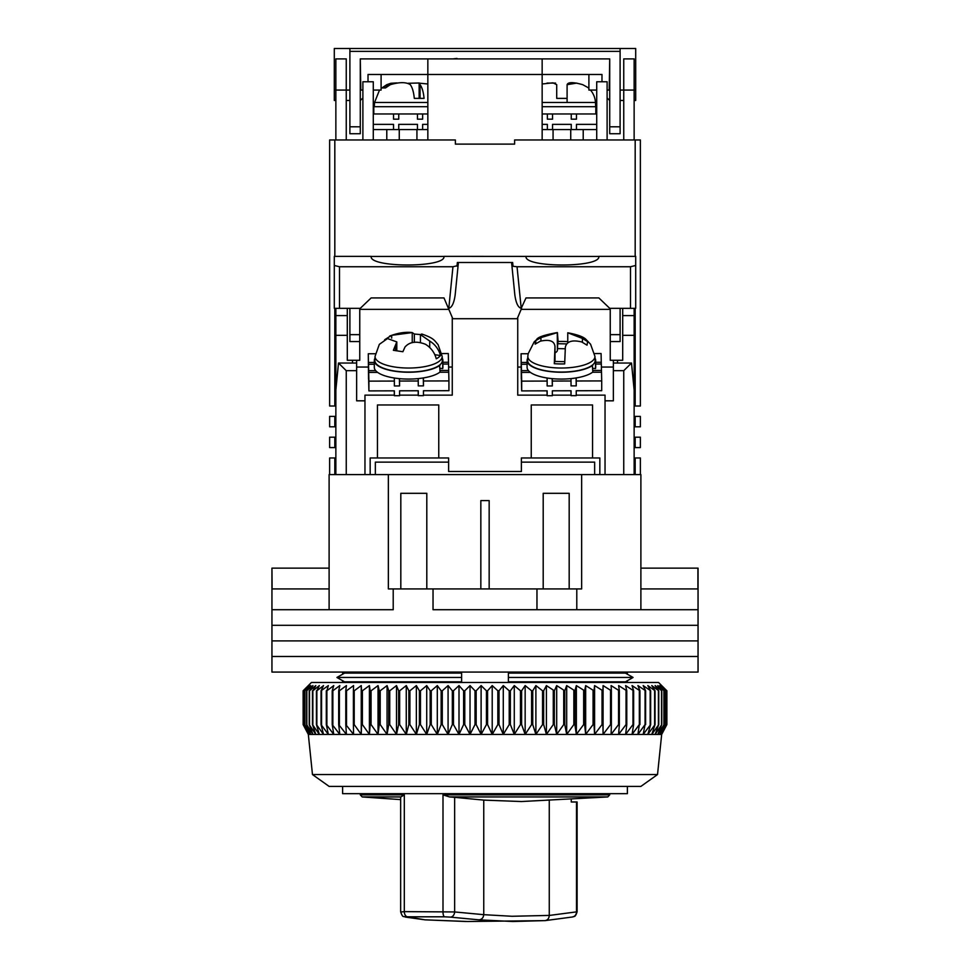 <?xml version="1.0" encoding="UTF-8"?>
<svg xmlns="http://www.w3.org/2000/svg" width="970" height="970" viewBox="0 0 970 970"><rect width="100%" height="100%" fill="white"/><g stroke="black" fill="none" stroke-linecap="round" stroke-linejoin="round"><path stroke-width="1.45" d="M342.616 682.468L342.616 680.722L336.917 677.46L344.556 673.107L461.611 673.107L461.611 677.46L336.917 677.46L344.556 681.813L461.611 681.813L461.611 677.46M508.389 677.46L508.389 681.813L625.444 681.813L633.083 677.46L508.389 677.46L508.389 673.107L625.444 673.107L633.083 677.46L627.384 680.722L627.384 682.468M342.616 672.077L342.616 674.211L336.917 677.46M342.616 786.391L342.616 793.666L627.384 793.666L627.384 786.391M627.384 672.077L627.384 674.211L633.083 677.46M640.891 568.141L698.048 568.141L698.048 609.718L640.891 609.718L640.891 474.609L581.648 474.609L581.648 588.923L576.786 588.923L576.786 609.718L698.048 609.718L698.048 625.298L271.952 625.298L271.952 609.718L393.214 609.718L393.214 588.923L388.352 588.923L388.352 474.609L581.648 474.609M329.109 588.923L272.085 588.923L271.952 568.141L271.952 609.718L329.109 609.718L329.109 474.609L388.352 474.609M569.184 588.923L569.184 493.318L543.2 493.318L543.2 588.923M426.8 588.923L426.8 493.318L400.816 493.318L400.816 588.923M433.032 609.718L576.786 609.718L433.032 609.718L433.032 588.923L393.214 588.923M576.786 588.923L433.032 588.923M489.159 588.923L489.159 500.593L480.841 500.593L480.841 588.923M697.915 568.141L697.915 588.923L640.891 588.923M329.109 568.141L272.085 568.141M536.968 609.718L536.968 588.923M698.048 640.891L271.952 640.891L271.952 625.298L698.048 625.298L698.048 640.891L271.952 640.891L271.952 656.484L698.048 656.484L698.048 640.891M698.048 672.077L271.952 672.077L271.952 656.484L698.048 656.484L698.048 672.077M657.527 774.557L640.891 786.391L329.109 786.391L312.473 774.557L657.527 774.557L661.673 734.423L308.327 734.423L303.125 724.578L308.472 734.423L303.574 724.578L309.272 734.423L304.738 724.578L310.764 734.423L306.617 724.578L312.946 734.423L309.2 724.578L315.808 734.423L312.473 724.578L319.336 734.423L316.426 724.578L323.519 734.423L321.046 724.578L328.345 734.423L326.308 724.578L333.777 734.423L332.213 724.578L339.815 734.423L338.7 724.578L346.423 734.423L345.781 724.578L353.577 734.423L353.395 724.578L354.208 724.578L361.252 734.423L361.543 724.578L362.392 724.578L369.412 734.423L370.176 724.578L371.074 724.578L378.033 734.423L379.258 724.578L380.204 724.578L387.066 734.423L388.752 724.578L389.746 724.578L396.5 734.423L398.634 724.578L399.652 724.578L406.272 734.423L408.855 724.578L409.91 724.578L416.36 734.423L419.379 724.578L420.459 724.578L426.715 734.423L430.159 724.578L431.262 724.578L437.3 734.423L441.156 724.578L442.284 724.578L448.079 734.423L452.323 724.578L453.463 724.578L459.004 734.423L463.624 724.578L464.775 724.578L470.026 734.423L475.009 724.578L476.161 724.578L481.108 734.423L486.431 724.578L487.583 724.578L492.214 734.423L497.84 724.578L499.004 724.578L503.284 734.423L509.214 724.578L510.365 724.578L514.282 734.423L520.478 724.578L521.617 724.578L525.158 734.423L531.608 724.578L532.736 724.578L535.889 734.423L542.557 724.578L543.661 724.578L546.413 734.423L553.276 724.578L554.355 724.578L556.683 734.423L563.728 724.578L564.77 724.578L566.686 734.423L573.864 724.578L574.883 724.578L576.362 734.423L583.661 724.578L584.631 724.578L585.674 734.423L593.058 724.578L593.992 724.578L594.598 734.423L602.03 724.578L602.916 724.578L603.085 734.423L610.542 724.578L611.379 724.578L611.1 734.423L618.557 724.578L619.345 724.578L618.617 734.423L626.038 724.578L626.778 724.578L625.614 734.423L632.973 724.578L633.64 724.578L632.052 734.423L639.327 724.578L637.908 734.423L645.062 724.578L643.171 734.423L650.652 724.578L647.802 734.423L655.041 724.578L651.791 734.423L658.751 724.578L655.114 734.423L661.782 724.578L657.781 734.423L664.123 724.578L659.758 734.423L665.747 724.578L661.043 734.423L666.657 724.578L661.637 734.423L666.875 724.578L666.875 690.773L661.637 685.584L666.657 690.773L661.043 685.584L665.747 690.773L659.758 685.584L664.123 690.773L657.781 685.584L661.782 690.773L655.114 685.584L658.751 690.773L651.791 685.584L655.041 690.773L647.802 685.584L650.652 690.773L643.171 685.584L645.608 690.773L637.908 685.584L639.933 690.773L632.052 685.584L633.64 690.773L625.614 685.584L626.778 690.773L618.617 685.584L619.345 690.773L611.1 685.584L611.379 690.773L603.085 685.584L602.916 690.773L594.598 685.584L593.992 690.773L585.674 685.584L584.631 690.773L576.362 685.584L574.883 690.773L566.686 685.584L564.77 690.773L556.683 685.584L554.355 690.773L546.413 685.584L543.661 690.773L542.557 690.773L535.889 685.584L532.736 690.773L531.608 690.773L525.158 685.584L521.617 690.773L520.478 690.773L514.282 685.584L510.365 690.773L509.214 690.773L503.284 685.584L499.004 690.773L497.84 690.773L492.214 685.584L487.583 690.773L486.431 690.773L481.108 685.584L476.161 690.773L475.009 690.773L470.026 685.584L464.775 690.773L463.624 690.773L459.004 685.584L453.463 690.773L452.323 690.773L448.079 685.584L442.284 690.773L441.156 690.773L437.3 685.584L431.262 690.773L430.159 690.773L426.715 685.584L420.459 690.773L419.379 690.773L416.36 685.584L409.91 690.773L408.855 690.773L406.272 685.584L399.652 690.773L398.634 690.773L396.5 685.584L389.746 690.773L388.752 690.773L387.066 685.584L380.204 690.773L379.258 690.773L378.033 685.584L371.074 690.773L370.176 690.773L369.412 685.584L362.392 690.773L361.543 690.773L361.252 685.584L354.208 690.773L353.395 690.773L353.577 685.584L346.532 690.773L345.781 690.773L346.423 685.584L339.391 690.773L338.7 690.773L339.815 685.584L332.843 690.773L332.213 690.773L333.777 685.584L326.89 690.773L328.345 685.584L321.046 690.773L323.519 685.584L316.863 690.773L316.863 724.578M665.468 689.367L658.557 682.468L311.443 682.468L303.125 690.773L303.149 724.578L303.125 690.773L308.472 685.584L303.574 690.773L303.574 724.578M316.863 690.773L319.336 685.584L312.849 690.773L315.808 685.584L309.503 690.773L312.946 685.584L306.617 690.773L310.764 685.584L304.738 690.773L309.272 685.584L303.574 690.773M321.046 724.578L321.046 690.773M321.555 724.578L321.555 690.773M316.426 690.773L316.426 724.578M326.308 724.578L326.308 690.773M326.89 724.578L326.89 690.773M312.849 690.773L312.849 724.578M312.473 690.773L312.473 724.578M332.213 724.578L332.213 690.773M332.843 724.578L332.843 690.773M309.503 690.773L309.503 724.578M309.2 690.773L309.2 724.578M338.7 724.578L338.7 690.773M339.391 724.578L339.391 690.773M306.847 690.773L306.847 724.578M306.617 690.773L306.617 724.578M345.781 724.578L345.781 690.773M346.532 724.578L346.532 690.773M304.907 690.773L304.907 724.578M304.738 690.773L304.738 724.578M353.395 724.578L353.395 690.773M354.208 724.578L354.208 690.773M303.671 690.773L303.671 724.578M361.252 734.423L361.252 685.584M361.543 724.578L361.543 690.773M362.392 724.578L362.392 690.773M369.412 734.423L369.412 685.584M370.176 724.578L370.176 690.773M371.074 724.578L371.074 690.773M378.033 734.423L378.033 685.584M379.258 724.578L379.258 690.773M380.204 724.578L380.204 690.773M387.066 734.423L387.066 685.584M388.752 724.578L388.752 690.773M389.746 724.578L389.746 690.773M396.5 734.423L396.5 685.584M398.634 724.578L398.634 690.773M399.652 724.578L399.652 690.773M406.272 734.423L406.272 685.584M408.855 724.578L408.855 690.773M409.91 724.578L409.91 690.773M416.36 734.423L416.36 685.584M419.379 724.578L419.379 690.773M420.459 724.578L420.459 690.773M426.715 734.423L426.715 685.584M430.159 724.578L430.159 690.773M431.262 724.578L431.262 690.773M437.3 734.423L437.3 685.584M441.156 724.578L441.156 690.773M442.284 724.578L442.284 690.773M448.079 734.423L448.079 685.584M452.323 724.578L452.323 690.773M453.463 724.578L453.463 690.773M459.004 734.423L459.004 685.584M463.624 724.578L463.624 690.773M464.775 724.578L464.775 690.773M470.026 734.423L470.026 685.584M475.009 724.578L475.009 690.773M476.161 724.578L476.161 690.773M481.108 734.423L481.108 685.584M486.431 724.578L486.431 690.773M487.583 724.578L487.583 690.773M492.214 734.423L492.214 685.584M497.84 724.578L497.84 690.773M499.004 724.578L499.004 690.773M503.284 734.423L503.284 685.584M509.214 724.578L509.214 690.773M510.365 724.578L510.365 690.773M514.282 734.423L514.282 685.584M520.478 724.578L520.478 690.773M521.617 724.578L521.617 690.773M525.158 734.423L525.158 685.584M531.608 724.578L531.608 690.773M532.736 724.578L532.736 690.773M535.889 734.423L535.889 685.584M542.557 724.578L542.557 690.773M543.661 724.578L543.661 690.773M546.413 734.423L546.413 685.584M553.276 724.578L553.276 690.773M554.355 724.578L554.355 690.773M556.683 734.423L556.683 685.584M563.728 724.578L563.728 690.773M564.77 724.578L564.77 690.773M566.686 734.423L566.686 685.584M573.864 724.578L573.864 690.773M574.883 724.578L574.883 690.773M576.362 734.423L576.362 685.584M583.661 724.578L583.661 690.773M584.631 724.578L584.631 690.773M585.674 734.423L585.674 685.584M593.058 724.578L593.058 690.773M593.992 724.578L593.992 690.773M594.598 734.423L594.598 685.584M602.03 724.578L602.03 690.773M602.916 724.578L602.916 690.773M603.085 734.423L603.085 685.584M610.542 724.578L610.542 690.773M611.379 724.578L611.379 690.773M618.557 724.578L618.557 690.773M619.345 724.578L619.345 690.773M626.038 724.578L626.038 690.773M626.778 724.578L626.778 690.773M632.973 724.578L632.973 690.773M633.64 724.578L633.64 690.773M639.327 724.578L639.327 690.773M639.933 724.578L639.933 690.773M645.062 724.578L645.062 690.773M645.608 724.578L645.608 690.773M650.167 724.578L650.167 690.773M650.652 724.578L650.652 690.773M654.629 724.578L654.629 690.773M655.041 724.578L655.041 690.773M658.412 724.578L658.412 690.773M658.751 724.578L658.751 690.773M661.516 724.578L661.516 690.773M661.782 724.578L661.782 690.773M663.916 724.578L663.916 690.773M664.123 724.578L664.123 690.773M665.614 724.578L665.614 690.773M665.747 724.578L665.747 690.773M666.596 724.578L666.596 690.773M666.657 724.578L666.657 690.773M633.168 380.034L634.137 380.034L634.137 308.327M634.137 380.034L633.677 385.223M634.137 474.609L634.137 385.223M599.836 474.609L599.836 457.973L592.561 457.973L592.561 404.975L531.245 404.975L531.245 457.973L592.561 457.973M531.245 457.973L521.375 457.973L521.375 471.493L448.625 471.493L448.625 457.973L370.164 457.973L370.164 474.609M335.862 308.327L335.862 474.609M359.761 308.327L359.761 360.282L347.296 360.282L347.296 308.327M622.704 308.327L622.704 360.282L610.239 360.282L610.239 308.327M622.704 315.602L634.137 315.602M622.704 335.341L634.137 335.341M634.137 389.94L631.506 363.047L623.746 370.673L623.746 474.609L605.037 474.609L605.037 400.816L613.355 400.816L613.355 370.673L623.746 370.673M377.439 457.973L377.439 404.975L438.755 404.975L438.755 457.973M347.296 315.602L335.862 315.602M394.353 395.142L364.962 395.142L364.962 474.609L346.254 474.609L346.254 370.673L338.494 363.047L335.862 389.94M335.862 380.034L336.832 380.034M335.862 335.341L347.296 335.341M448.831 309.357L359.761 309.357M452.262 367.048L448.625 367.048M368.37 367.048L356.645 367.048M423.466 395.142L452.262 395.142L452.262 317.481M517.737 317.481L517.737 395.142L547.128 395.142M521.169 309.357L610.239 309.357M517.737 367.048L521.145 367.048M601.4 367.048L613.355 367.048M617.514 363.047L617.514 360.282M631.506 363.047L613.355 363.047L613.355 370.673M552.342 395.142L571.039 395.142M576.241 395.142L605.037 395.142L605.037 400.816M399.567 395.142L418.264 395.142M356.645 360.282L356.645 363.047L338.494 363.047M356.645 363.047L356.645 370.673L346.254 370.673M364.962 400.816L356.645 400.816L356.645 370.673M352.486 360.282L352.486 363.047M613.355 360.282L613.355 363.047M418.215 378.603L418.276 385.89L423.466 385.866L423.466 380.992L448.928 380.919L448.928 390.692L423.466 390.752L423.466 395.639L418.276 395.651L418.276 390.764L399.567 390.813L399.567 395.699L394.366 395.712L394.366 390.837L368.903 390.898L368.903 381.137L394.366 381.064L394.366 385.951L399.567 385.939L399.507 378.652M368.903 390.898L368.636 378.894M418.276 381.004L399.567 381.052M442.914 364.053L448.552 364.041L448.698 370.431L440.077 370.455M375.693 370.625L368.673 370.649L368.527 364.247L374.311 364.235M448.516 364.041L448.322 353.553L441.835 353.565M375.354 353.747L368.297 353.759L368.527 378.894M448.698 372.213L448.698 370.431M448.928 380.919L448.734 372.213L439.786 372.237M418.167 390.764L418.276 395.651M368.903 381.137L368.673 370.649M368.527 367.351L368.527 364.247M368.491 367.351L368.297 353.759M399.567 385.939L399.397 378.639M374.311 362.453L368.491 362.477M448.516 362.259L442.914 362.271M423.466 380.992L423.405 377.924M368.709 372.419L377.669 372.395M394.305 377.997L394.366 381.064M394.257 390.837L394.366 395.712M423.466 385.866L423.296 377.948M442.72 368.576A34.302 11.725 0 0 0 442.914 367.339L442.914 360.5A34.302 11.725 180 0 1 442.72 361.737L442.72 368.576L440.077 368.333M440.077 365.169A34.302 11.725 180 0 1 401.641 371.995A34.302 11.725 180 0 1 374.311 360.5L374.311 367.339A34.302 11.725 0 0 0 401.641 378.833A34.302 11.725 0 0 0 440.077 372.007L439.568 365.132M374.311 360.5A34.302 11.725 180 0 1 374.953 358.257M442.271 358.257A34.302 11.725 180 0 1 442.914 360.5M595.495 368.576A34.302 11.725 0 0 0 595.689 367.339L595.689 360.5A34.302 11.725 180 0 1 595.495 361.737L595.495 368.576L592.852 368.333M592.852 365.169A34.302 11.725 180 0 1 554.416 371.995A34.302 11.725 180 0 1 527.086 360.5L527.086 367.339A34.302 11.725 0 0 0 554.416 378.833A34.302 11.725 0 0 0 592.852 372.007L592.343 365.132M527.086 360.5A34.302 11.725 180 0 1 527.728 358.257M595.046 358.257A34.302 11.725 180 0 1 595.689 360.5M570.99 378.603L571.051 385.89L576.241 385.866L576.241 380.992L601.703 380.919L601.703 390.692L576.241 390.752L576.241 395.639L571.051 395.651L571.051 390.764L552.342 390.813L552.342 395.699L547.141 395.712L547.141 390.837L521.678 390.898L521.678 381.137L547.141 381.064L547.141 385.951L552.342 385.939L552.282 378.652M521.678 390.898L521.411 378.894M571.051 381.004L552.342 381.052M595.689 364.053L601.327 364.041L601.473 370.431L592.852 370.455M528.468 370.625L521.448 370.649L521.302 364.247L527.086 364.235M601.291 364.041L601.097 353.553L594.61 353.565M528.129 353.747L521.072 353.759L521.302 378.894M601.473 372.213L601.473 370.431M601.703 380.919L601.509 372.213L592.561 372.237M570.942 390.764L571.051 395.651M521.678 381.137L521.448 370.649M521.302 367.351L521.302 364.247M521.266 367.351L521.072 353.759M552.342 385.939L552.172 378.639M527.086 362.453L521.266 362.477M601.291 362.259L595.689 362.271M576.241 380.992L576.18 377.924M521.484 372.419L530.444 372.395M547.08 377.997L547.141 381.064M547.031 390.837L547.141 395.712M576.241 385.866L576.071 377.948M442.162 356.329L438.052 344.58C434.245 340.47 434.402 338.336 421.78 334.019L420.434 334.626L429.722 341.052C435.203 344.483 438.779 349.321 440.453 355.553A32.919 11.264 180 0 1 436.27 358.803C434.608 352.595 431.032 347.757 425.539 344.301C416.518 340.797 409.667 341.707 404.987 347.03L402.889 351.734L393.371 350.303L396.791 341.901L387.503 338.566L379.331 344.362L375.063 356.329L374.844 360.282A33.78 11.555 -0 0 0 394.984 371.074A33.78 11.555 -0 0 0 442.381 360.282L442.162 356.329A33.562 11.482 180 0 1 395.069 367.06A33.562 11.482 180 0 1 375.063 356.329M384.641 339.742L391.686 335.317L412.238 332.589L414.336 334.032L420.434 334.577M389.6 336.105C397.676 333.025 404.999 331.825 411.559 332.492L412.238 332.589L412.238 342.689M440.453 355.553L434.827 354.705M414.336 334.032L414.336 342.386M567.765 342.81L567.765 332.771L582.437 338.445L587.626 341.634L587.02 345.174L581.83 341.998C572.361 339.633 566.868 341.294 565.364 347.005L564.673 363.895A32.919 11.264 180 0 1 554.294 363.689L554.986 346.799C554.585 341.052 549.699 339.173 540.338 341.161L535.149 344.144L535.452 341.949L535.755 340.591L540.945 337.621L557.41 332.601L558.102 341.488A32.919 11.264 180 0 1 567.765 341.646M554.986 361.47L555.01 346.132L555.01 361.47M595.107 361.179A33.78 11.555 0 0 0 595.156 360.282L594.937 356.329A33.562 11.482 180 0 1 594.889 357.227A33.562 11.482 180 0 1 560.09 368.018A33.562 11.482 180 0 1 527.838 356.342L527.619 360.282A33.78 11.555 0 0 0 560.078 372.056A33.78 11.555 0 0 0 595.107 361.179M527.838 356.329L528.129 353.808L534.203 341.852L536.592 339.658C537.453 337.269 544.34 334.905 557.265 332.564L557.41 350.376L557.726 343.719L566.504 343.889M558.102 341.488L557.726 343.719M555.01 352.922A15.593 5.335 0 0 0 557.41 350.376M535.755 340.591L535.755 343.683M564.71 361.664L554.682 361.458L554.294 363.689M565.231 348.751L557.726 348.606M371.195 256.444C368.952 267.829 446.2 267.829 443.945 256.444L371.195 256.444M526.055 256.359L526.055 256.444C523.8 267.829 601.048 267.829 598.805 256.444L443.945 256.359M630.5 266.75L630.5 308.327L609.718 308.327L598.854 297.923L526.007 297.923L521.205 308.327L517.046 266.75L630.5 266.75L635.702 265.477L635.702 256.359L598.805 256.359M371.195 256.359L334.298 256.359L334.298 308.327L360.282 308.327L371.146 297.923L443.993 297.923L452.784 318.718L517.216 318.718L521.605 308.327M630.5 308.327L635.702 308.327L635.702 265.477M610.239 341.573L620.109 341.573L620.109 334.65L610.239 334.65M620.109 308.327L620.109 334.65M359.761 341.573L349.891 341.573L349.891 308.327M359.761 334.65L349.891 334.65M452.954 266.75L448.795 308.327C451.923 307.502 454.045 303.016 455.172 294.844L458.107 265.525L452.954 266.75L339.5 266.75L334.298 265.477M517.046 266.75L513.021 266.277L512.645 262.494L457.355 262.494L456.991 266.18M521.205 308.327C518.077 307.502 515.955 303.016 514.827 294.844L511.602 262.591M513.009 266.18L511.893 265.525M458.107 265.525L458.398 262.591M404.308 794.866L360.282 794.866L362.198 796.94L400.901 796.94L404.308 794.866L404.308 911.63L454.639 911.945L483.751 914.674L483.751 800.104L521.472 801.535L607.802 796.94L609.718 794.866L609.718 793.666M549.262 800.602L549.262 915.413L512.002 916.274L483.751 914.674C483.399 917.79 481.823 919.511 479.01 919.839L450.383 917.123A5.202 4.062 -83.6 0 0 454.639 911.945L454.639 797.328L449.546 796.94L607.802 796.94M401.374 911.945L404.308 911.63A5.202 3.359 89 0 0 407.485 916.808L425.042 919.839L467.588 921.5L545.104 920.627L572.652 916.965C574.094 915.789 575.028 918.311 577.114 911.751L577.114 801.984L571.257 801.984L571.257 799.498M407.485 916.808L444.563 916.808A5.202 1.746 -89.2 0 1 442.999 911.63L442.999 794.866L449.546 796.94M425.042 919.839L405.23 917.05C403.435 915.68 403.035 918.663 400.646 911.812L400.646 797.061M454.639 797.328L483.751 800.104M444.563 916.808L450.383 917.123M545.104 920.615L512.815 921.5L479.01 919.839M405.23 917.05A5.202 4.826 -79.2 0 0 406.018 917.123M544.91 920.627C547.565 920.275 549.02 918.554 549.262 915.45L576.483 911.873L576.483 801.984M572.652 916.965A5.202 4.874 -101.6 0 0 576.483 911.873L577.114 911.751M448.625 462.132L375.354 462.132L375.354 474.609M594.646 474.609L594.646 462.132L521.375 462.132M334.82 256.359L334.82 139.959L455.379 139.959L455.379 144.118L514.621 144.118L514.621 139.959L640.37 139.959L640.37 406.018L634.137 406.018M334.82 139.959L329.63 139.959L329.63 406.018L334.82 406.018L334.82 308.327M634.137 457.973L635.18 457.973L635.18 474.609M634.137 437.191L635.18 437.191L635.18 447.582L634.137 447.582M634.137 416.409L635.18 416.409L635.18 426.8L634.137 426.8M635.18 139.959L635.18 256.359M635.18 308.327L635.18 406.018M335.862 406.018L334.82 406.018M335.862 416.409L329.63 416.409L329.63 426.8L334.82 426.8L334.82 416.409M334.82 426.8L335.862 426.8M335.862 437.191L329.63 437.191L329.63 447.582L334.82 447.582L334.82 437.191M334.82 447.582L335.862 447.582M334.82 474.609L334.82 457.973L335.862 457.973M427.843 139.959L427.843 74.484L542.157 74.484L542.157 139.959M601.982 81.759L601.982 74.484L542.157 74.484L542.157 58.891M427.843 58.891L427.843 74.484L368.018 74.484L368.018 81.759M620.109 90.077L623.746 90.077L623.746 58.891L634.137 58.891L634.137 139.959M634.137 100.468L635.702 100.468L635.702 90.077L623.746 90.077L623.746 139.959M335.862 139.959L335.862 58.891L346.254 58.891L346.254 90.077L349.891 90.077M346.254 139.959L346.254 90.077L334.298 90.077L334.298 48.5L635.702 48.5L635.702 90.077M607.111 139.959L607.111 81.759L596.72 81.759L596.72 139.959M373.28 139.959L373.28 81.759L362.889 81.759L362.889 139.959M334.82 457.973L329.63 457.973L329.63 474.609M635.18 457.973L640.37 457.973L640.37 474.609M635.18 437.191L640.37 437.191L640.37 447.582L635.18 447.582M635.18 416.409L640.37 416.409L640.37 426.8L635.18 426.8M595.81 106.7L595.81 113.975L595.81 106.7L542.157 106.7M547.359 119.177L552.548 119.177L547.359 119.177L547.359 113.975L596.72 113.975M427.843 106.7L373.802 106.7L373.802 113.975M393.541 119.177L398.743 119.177L393.541 119.177L393.541 113.975L427.843 113.975M587.893 87.506L582.691 84.669L587.893 87.506A20.782 20.782 0 0 1 588.899 88.403M590.5 90.077A20.782 20.782 0 0 1 595.459 102.493L595.689 106.7M547.019 83.08L555.567 83.08M582.691 84.669C573.258 82.001 568.056 82.001 567.098 84.669L576.835 83.08M567.098 102.493L567.098 84.669L567.098 98.382L556.707 98.382L556.707 84.669L552.936 82.826L543.285 83.869M556.707 98.382L556.707 84.669L556.707 98.382L567.098 98.382L567.098 84.669M427.843 83.99L419.137 83.153L420.071 84.669C422.12 87.445 423.453 92.017 424.072 98.382L414.299 98.382C413.693 92.041 412.347 87.47 410.298 84.669C406.187 82.001 399.519 82.001 390.328 84.669L385.442 87.943L381.901 87.943L386.787 84.669L390.849 83.275L396.863 82.923M408.091 83.275L419.198 82.996M349.891 126.791L349.891 133.727L360.282 133.727L360.282 126.791L349.891 126.791L349.891 51.361L620.109 51.361L620.109 126.791L609.718 126.791L609.718 58.891L609.196 90.077L607.111 90.077L609.196 90.077M609.718 58.891L360.282 58.891L360.804 90.077L362.889 90.077M427.843 102.493L374.541 102.493L379.5 90.077L373.28 90.077L381.101 90.077L381.101 74.484M360.282 126.791L360.282 58.891M609.718 126.791L609.718 133.727L620.109 133.727L620.109 126.791M588.899 74.484L588.899 90.077L596.72 90.077M346.254 100.468L349.891 100.468M360.282 100.468L362.889 97.982M335.862 100.468L334.298 100.468L334.298 90.077M620.109 48.5L620.109 51.361M349.891 51.361L349.891 48.5M620.109 100.468L623.746 100.468M607.111 97.982L609.718 100.468M452.954 58.891L456.979 58.418M576.459 119.177L571.257 119.177L576.459 119.177L576.459 113.975M571.257 124.366L552.548 124.366L552.548 129.568L571.257 129.568L571.257 124.366M552.548 119.177L552.548 113.975M542.157 113.975L547.359 113.975M553.07 139.959L553.07 129.568L542.157 129.568L547.359 129.568L547.359 124.366L542.157 124.366M542.157 129.568L552.548 129.568M596.72 124.366L576.459 124.366L576.459 129.568L571.257 129.568M571.257 113.975L571.257 119.177M582.691 129.568L570.736 129.568L570.736 139.959M422.641 119.177L417.452 119.177L422.641 119.177L422.641 113.975M417.452 124.366L398.743 124.366L398.743 129.568L417.452 129.568L417.452 124.366M398.743 119.177L398.743 113.975M373.28 113.975L393.541 113.975M373.28 129.568L393.541 129.568L393.541 124.366L373.28 124.366M387.309 129.568L398.743 129.568M427.843 124.366L422.641 124.366L422.641 129.568L417.452 129.568M417.452 113.975L417.452 119.177M427.843 129.568L416.93 129.568L416.93 139.959M596.72 129.568L583.212 129.568L583.212 139.959M399.264 139.959L399.264 129.568L386.787 129.568L386.787 139.959M429.722 347.539L429.722 341.052M391.686 335.317L391.686 338.13M395.469 345.599L395.469 350.328M582.437 342.277L582.437 338.445M540.945 337.621L540.945 340.943M339.5 308.327L339.5 266.75M442.999 794.866L609.718 794.866M595.459 102.493L542.157 102.493M420.071 98.382L420.071 84.669M386.787 84.669L386.787 86.827M312.473 774.557L308.327 734.423M661.673 734.423L665.468 727.257M420.422 342.458L420.422 334.626M396.803 350.437L396.803 341.901M567.765 332.771C577.877 334.711 584.025 337.014 586.232 339.694L590.56 344.217L594.937 356.329M360.282 794.866L360.282 793.666M400.646 799.607L362.198 796.94M424.775 919.827L465.964 921.5M374.541 102.493L374.311 106.7M390.849 83.275L381.101 88.403M419.137 98.382L419.137 83.153"/></g></svg>
